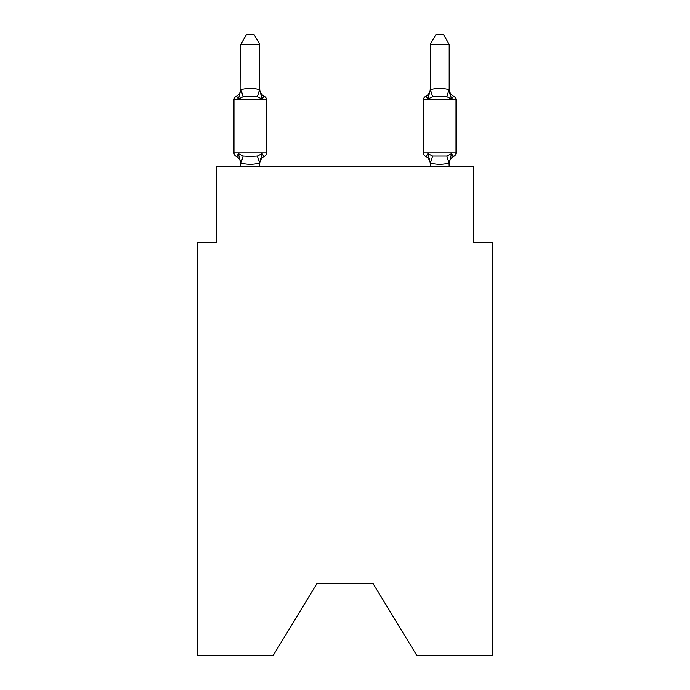 <?xml version="1.0" encoding="UTF-8"?>
<svg xmlns="http://www.w3.org/2000/svg" width="690" height="690" viewBox="0 0 690 690"><rect width="100%" height="100%" fill="white"/><g stroke="black" fill="none" stroke-linecap="round" stroke-linejoin="round"><path stroke-width="1.03" d="M373.04 583.507L416.803 655.5L492.764 655.5L492.764 242.509L473.823 242.509L473.823 166.73L216.177 166.73L216.177 242.509L197.237 242.509L197.237 655.5L273.197 655.5L316.96 583.507L373.04 583.507L316.96 583.507M259.751 163.806A8.332 8.332 0 0 1 264.443 156.311C264.201 156.854 263.425 155.966 262.114 153.646L259.595 163.073C253.377 164.746 247.158 164.746 240.957 163.073L240.801 163.806A8.332 8.332 0 0 0 236.118 156.311A3.786 3.786 0 0 1 233.988 152.904A3.786 3.786 0 0 0 236.118 156.311A3.786 3.786 0 0 1 233.988 152.904A3.786 3.786 0 0 0 236.118 156.311C236.36 156.854 237.127 155.966 238.438 153.646C237.127 155.966 236.36 156.854 236.118 156.311A3.786 3.786 0 0 1 233.988 152.904A3.786 3.786 0 0 0 236.118 156.311C236.36 156.854 237.127 155.966 238.438 153.646C237.127 155.966 236.36 156.854 236.118 156.311A3.786 3.786 0 0 1 233.988 152.904A3.786 3.786 0 0 0 236.118 156.311C236.36 156.854 237.127 155.966 238.438 153.646C237.127 155.966 236.36 156.854 236.118 156.311A3.786 3.786 0 0 1 233.988 152.904A3.786 3.786 0 0 0 236.118 156.311C236.36 156.854 237.127 155.966 238.438 153.646C237.127 155.966 236.36 156.854 236.118 156.311A3.786 3.786 0 0 1 233.988 152.904A3.786 3.786 0 0 0 236.118 156.311C236.36 156.854 237.127 155.966 238.438 153.646C237.127 155.966 236.36 156.854 236.118 156.311C236.36 156.854 237.127 155.966 238.438 153.646L243.173 156.078L250.28 156.458L257.387 156.078L262.114 153.646C263.425 155.966 264.201 156.854 264.443 156.311C264.201 156.854 263.425 155.966 262.114 153.646C263.425 155.966 264.201 156.854 264.443 156.311C264.201 156.854 263.425 155.966 262.114 153.646C263.425 155.966 264.201 156.854 264.443 156.311C264.201 156.854 263.425 155.966 262.114 153.646C263.425 155.966 264.201 156.854 264.443 156.311C264.201 156.854 263.425 155.966 262.114 153.646C263.425 155.966 264.201 156.854 264.443 156.311C264.201 156.854 263.425 155.966 262.114 153.646C263.425 155.966 264.201 156.854 264.443 156.311A3.786 3.786 0 0 0 266.573 152.904L266.573 99.86L266.573 152.904L266.573 99.86L266.573 152.904L233.988 152.904L233.988 99.86A3.786 3.786 0 0 1 236.118 96.453A3.786 3.786 0 0 0 233.988 99.86A3.786 3.786 0 0 1 236.118 96.453L237.196 96.971L236.118 96.453A3.786 3.786 0 0 0 233.988 99.86A3.786 3.786 0 0 1 236.118 96.453A3.786 3.786 0 0 0 233.988 99.86A3.786 3.786 0 0 1 236.118 96.453L237.196 96.971L236.118 96.453A3.786 3.786 0 0 0 233.988 99.86A3.786 3.786 0 0 1 236.118 96.453A3.786 3.786 0 0 0 233.988 99.86A3.786 3.786 0 0 1 236.118 96.453L237.196 96.971M236.118 96.453C236.36 95.91 237.127 96.798 238.438 99.119C237.127 96.798 236.36 95.91 236.118 96.453C236.36 95.91 237.127 96.798 238.438 99.119C237.127 96.798 236.36 95.91 236.118 96.453A3.786 3.786 0 0 0 233.988 99.86L266.573 99.86A3.786 3.786 0 0 0 264.443 96.453C264.201 95.91 263.425 96.798 262.114 99.119C263.425 96.798 264.201 95.91 264.443 96.453C264.201 95.91 263.425 96.798 262.114 99.119C263.425 96.798 264.201 95.91 264.443 96.453C264.201 95.91 263.425 96.798 262.114 99.119C263.425 96.798 264.201 95.91 264.443 96.453C264.201 95.91 263.425 96.798 262.114 99.119C263.425 96.798 264.201 95.91 264.443 96.453C264.201 95.91 263.425 96.798 262.114 99.119C263.425 96.798 264.201 95.91 264.443 96.453C264.201 95.91 263.425 96.798 262.114 99.119L257.387 96.678L250.28 96.298L243.173 96.678L238.438 99.119C237.127 96.798 236.36 95.91 236.118 96.453C236.36 95.91 237.127 96.798 238.438 99.119C237.127 96.798 236.36 95.91 236.118 96.453A8.332 8.332 0 0 0 240.801 88.958M259.751 44.35L240.801 44.35L246.494 34.5L254.058 34.5L259.751 44.35L259.751 90.071L262.114 99.119M259.751 162.685L260.639 158.226L259.751 162.685M449.199 166.73L449.043 163.073C442.816 164.746 436.606 164.746 430.405 163.073L427.886 153.646C426.575 155.966 425.799 156.854 425.558 156.311C425.799 156.854 426.575 155.966 427.886 153.646C426.575 155.966 425.799 156.854 425.558 156.311C425.799 156.854 426.575 155.966 427.886 153.646C426.575 155.966 425.799 156.854 425.558 156.311C425.799 156.854 426.575 155.966 427.886 153.646C426.575 155.966 425.799 156.854 425.558 156.311C425.799 156.854 426.575 155.966 427.886 153.646L432.613 156.078L446.827 156.078L451.562 153.646C452.873 155.966 453.641 156.854 453.882 156.311C453.641 156.854 452.873 155.966 451.562 153.646C452.873 155.966 453.641 156.854 453.882 156.311L452.804 155.793M453.882 96.453C453.641 95.91 452.873 96.798 451.562 99.119C452.873 96.798 453.641 95.91 453.882 96.453C453.641 95.91 452.873 96.798 451.562 99.119L449.587 92.926L451.562 99.119C452.873 96.798 453.641 95.91 453.882 96.453A8.332 8.332 0 0 1 449.199 88.958A8.332 8.332 0 0 0 453.882 96.453C453.641 95.91 452.873 96.798 451.562 99.119C452.873 96.798 453.641 95.91 453.882 96.453C453.641 95.91 452.873 96.798 451.562 99.119L449.587 92.926L451.562 99.119C452.873 96.798 453.641 95.91 453.882 96.453A8.332 8.332 0 0 1 449.199 88.958A8.332 8.332 0 0 0 453.882 96.453C453.641 95.91 452.873 96.798 451.562 99.119C452.873 96.798 453.641 95.91 453.882 96.453C453.641 95.91 452.873 96.798 451.562 99.119L449.587 92.926L451.562 99.119C452.873 96.798 453.641 95.91 453.882 96.453A8.332 8.332 0 0 1 449.199 88.958A8.332 8.332 0 0 0 453.882 96.453A3.786 3.786 0 0 1 456.012 99.86L456.012 152.904A3.786 3.786 0 0 1 453.882 156.311C453.641 156.854 452.873 155.966 451.562 153.646C452.873 155.966 453.641 156.854 453.882 156.311A8.332 8.332 0 0 0 449.199 163.806M430.25 162.685L430.25 166.73M449.199 44.35L443.506 34.5L435.942 34.5L430.25 44.35L449.199 44.35L449.199 90.071L451.562 99.119L446.827 96.678L432.613 96.678L427.886 99.119L428.766 96.117L427.886 99.119C426.575 96.798 425.799 95.91 425.558 96.453L426.644 96.971M425.558 156.311A8.332 8.332 0 0 1 430.25 163.806A8.332 8.332 0 0 0 425.558 156.311A8.332 8.332 0 0 1 430.25 163.806A8.332 8.332 0 0 0 425.558 156.311A8.332 8.332 0 0 1 430.25 163.806A8.332 8.332 0 0 0 425.558 156.311C425.799 156.854 426.575 155.966 427.886 153.646C426.575 155.966 425.799 156.854 425.558 156.311A3.786 3.786 0 0 1 423.427 152.904L456.012 152.904M240.801 44.35L240.957 89.683C247.184 88.01 253.394 88.01 259.595 89.683L259.751 90.071M430.25 44.35L430.25 90.071L427.886 99.119C426.575 96.798 425.799 95.91 425.558 96.453C425.799 95.91 426.575 96.798 427.886 99.119C426.575 96.798 425.799 95.91 425.558 96.453A3.786 3.786 0 0 0 423.427 99.86L423.427 152.904M427.886 99.119C426.575 96.798 425.799 95.91 425.558 96.453C425.799 95.91 426.575 96.798 427.886 99.119C426.575 96.798 425.799 95.91 425.558 96.453A8.332 8.332 0 0 0 430.25 88.958M238.438 99.119L240.801 89.735M259.751 166.73L259.751 163.03M240.801 166.73L240.801 163.03M238.438 153.646L240.801 163.806M259.751 88.958A8.332 8.332 0 0 0 264.443 96.453M430.25 89.735L430.405 89.683C436.623 88.01 442.842 88.01 449.043 89.683L449.199 89.735M451.562 153.646L449.199 163.03M243.173 156.078L240.957 163.073M257.387 156.078L259.595 163.073M240.957 89.683L243.173 96.678M259.595 89.683L257.387 96.678M456.012 99.86L423.427 99.86M449.043 163.073L446.827 156.078M430.405 163.073L432.613 156.078M446.827 96.678L449.043 89.683M432.613 96.678L430.405 89.683"/></g></svg>
